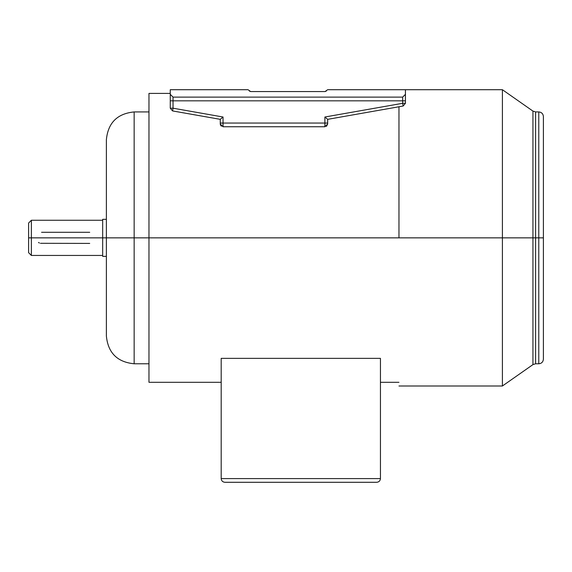 <?xml version="1.0" encoding="UTF-8"?>
<svg xmlns="http://www.w3.org/2000/svg" width="572" height="572" viewBox="0 0 572 572"><rect width="100%" height="100%" fill="white"/><g stroke="black" fill="none" stroke-linecap="round" stroke-linejoin="round"><path stroke-width="0.86" d="M134.155 237.852L134.155 111.933L134.155 237.852L134.155 111.933L134.155 237.852L148.97 237.852L148.97 93.415L148.97 237.852L502.402 237.852L502.402 89.711L502.402 237.852L532.947 237.852L532.947 364.614L532.947 111.097L532.947 364.614L532.947 237.852L502.402 237.852L502.402 89.711L502.402 386L502.402 237.852L148.97 237.852L148.97 382.296L148.97 237.852L134.155 237.852L134.155 363.778L134.155 237.852L134.155 363.778L134.155 237.852L106.378 237.852L106.378 139.711L106.378 237.852L134.155 237.852M535.599 237.852L535.599 363.778L535.599 237.852L532.947 237.852L532.947 111.097L532.947 237.852L535.599 237.852L535.599 111.933L535.599 237.852L538.774 237.852L538.774 111.933L538.774 237.852L543.4 237.852L543.4 116.559L543.4 237.852L538.774 237.852L538.774 111.933L538.774 363.778L538.774 237.852L535.599 237.852L535.599 363.778L535.599 237.852M398.963 106.764L398.963 237.852M102.674 237.852L102.674 219.333L102.674 237.852L106.378 237.852L31.374 237.852L31.374 220.263L31.374 237.852L102.674 237.852L102.674 256.37L102.674 237.852M28.6 237.852L28.6 223.037L28.6 237.852L31.374 237.852L31.374 220.263L31.374 237.852L28.6 237.852L28.6 252.667L28.6 237.852M220.263 123.967L223.037 126.748L223.037 123.044L220.263 123.044L223.037 123.044L223.037 117.01L220.263 119.341L223.037 117.01L173.037 108.194L172.558 110.925L173.037 108.194L170.263 108.194L173.037 108.194L173.037 100.822L170.263 100.822L173.037 100.822L173.037 97.118L170.263 94.337L170.263 89.711L170.263 108.194L172.558 110.925L220.263 119.341L220.263 123.044L220.263 119.341L172.558 110.925L170.263 108.194L170.263 94.337L173.037 97.118L402.667 97.118L173.037 97.118L173.037 100.822L402.667 100.822L402.667 103.296L324.889 117.01L324.889 126.748L324.889 123.044L223.037 123.044L324.889 123.044L324.889 117.01L402.667 103.296L402.667 100.822L173.037 100.822L173.037 108.194L223.037 117.01L223.037 126.748L324.889 126.748L223.037 126.748L220.263 123.967L220.263 123.044L220.399 124.839M326.312 126.348L327.663 123.967L324.889 126.748L327.663 123.967L327.663 123.044L324.889 123.044L327.663 123.044L327.663 119.341L324.889 117.01L327.663 119.341L403.146 106.027L402.667 103.296L403.146 106.027L405.441 103.296L402.667 103.296L405.441 103.296L405.441 100.822L402.667 100.822L405.441 100.822L405.441 94.337L402.667 97.118L402.667 100.822L402.667 97.118L405.441 94.337L405.441 89.711L327.663 89.711L405.441 89.711L405.441 103.296L403.146 106.027L327.663 119.341L327.663 123.967L326.555 126.19M220.406 124.86L221.35 126.176M221.185 358.365L380.444 358.365L221.185 358.365L221.185 478.585L380.444 478.585L380.444 358.365L380.444 478.585C380.208 480.823 378.971 482.053 376.741 482.289L224.889 482.289C222.658 482.053 221.421 480.823 221.185 478.585L221.185 358.365M31.374 237.852L31.374 255.448L31.374 237.852M148.97 237.852L148.97 382.296L148.97 237.852M502.402 237.852L502.402 386L502.402 237.852M376.741 482.289C378.971 482.053 380.208 480.823 380.444 478.585L221.185 478.585C221.421 480.823 222.658 482.053 224.889 482.289L376.741 482.289M327.663 89.711L325.046 91.563L250.658 91.563L248.041 89.711L170.263 89.711L248.041 89.711L250.658 91.563L249.349 91.019L250.658 91.563L325.046 91.563L327.663 89.711M326.355 91.019L325.046 91.563L326.355 91.019M250.658 91.563L249.349 91.019L250.658 91.563M538.774 237.852L538.774 363.778L538.774 237.852M543.4 237.852L543.4 359.144L543.4 237.852M106.378 237.852L106.378 336L106.378 237.852M89.711 243.407L40.469 243.3M41.563 232.296L89.711 232.296M39.418 242.978L38.467 242.464M148.97 111.933L134.155 111.933C117.281 113.578 108.022 122.837 106.378 139.711M398.963 386L502.402 386L532.947 364.614L535.599 363.778L538.774 363.778C541.584 363.499 543.121 361.954 543.4 359.144M405.441 89.711L502.402 89.711L532.947 111.097L535.599 111.933L538.774 111.933C541.584 112.205 543.121 113.749 543.4 116.559M106.378 219.333L102.674 219.333M102.674 220.263L31.374 220.263L28.6 223.037M170.263 93.415L148.97 93.415M398.963 382.296L380.444 382.296M148.97 382.296L221.185 382.296M28.6 252.667L31.374 255.448L102.674 255.448M106.378 256.37L102.674 256.37M148.97 363.778L134.155 363.778C117.281 362.126 108.022 352.867 106.378 336"/></g></svg>

